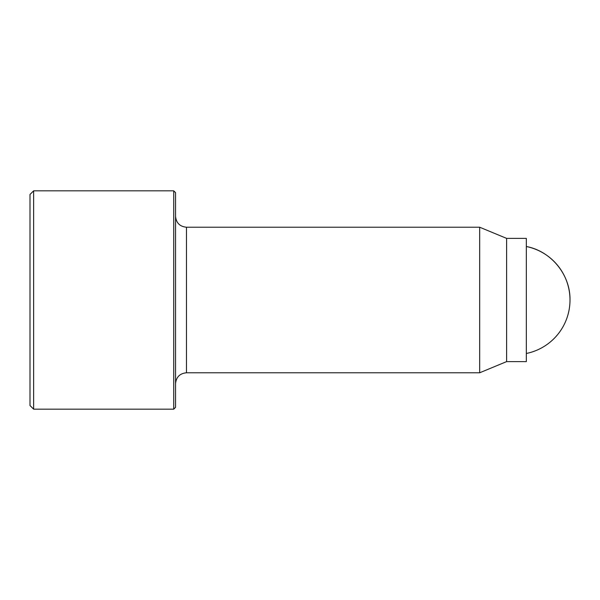 <?xml version="1.0" encoding="UTF-8"?>
<svg xmlns="http://www.w3.org/2000/svg" width="600" height="600" viewBox="0 0 600 600"><rect width="100%" height="100%" fill="white"/><g stroke="black" fill="none" stroke-linecap="round" stroke-linejoin="round"><path stroke-width="0.9" d="M33.638 190.837L30 194.475L30 405.525L33.638 409.162L33.638 190.837L173.73 190.837L173.73 409.162L33.638 409.162M526.335 246.517C551.138 251.108 570.465 274.778 570 300A54.585 54.585 0 0 0 526.335 246.517M506.61 361.612L506.61 238.388L526.335 238.388L526.335 361.612L506.61 361.612L479.67 372.78L186.472 372.78C179.843 373.425 176.197 377.062 175.553 383.692M506.61 238.388L479.67 227.22L479.67 372.78M173.73 190.837L175.553 192.653L175.553 407.347L173.73 409.162M479.67 227.22L186.472 227.22L186.472 372.78M526.335 353.483A54.585 54.585 0 0 0 570 300M186.472 227.22C179.843 226.575 176.197 222.938 175.553 216.308"/></g></svg>
